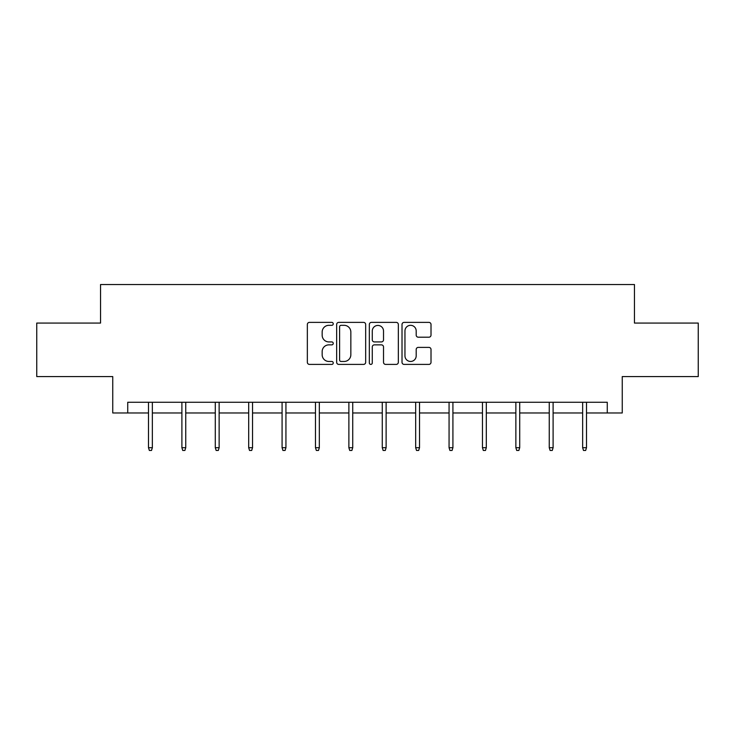 <?xml version="1.0" encoding="UTF-8"?>
<svg xmlns="http://www.w3.org/2000/svg" width="735" height="735" viewBox="0 0 735 735"><rect width="100%" height="100%" fill="white"/><g stroke="black" fill="none" stroke-linecap="round" stroke-linejoin="round"><path stroke-width="1.1" d="M333.249 323.85A1.47 1.47 0 0 0 331.779 322.38L309.453 322.38A2.104 2.104 0 0 0 307.349 324.484L307.349 362.309A2.104 2.104 0 0 0 309.453 364.404L331.779 364.404A1.47 1.47 0 0 0 333.249 362.934A1.47 1.47 0 0 0 331.779 361.464L328.885 361.464A6.725 6.725 0 0 1 322.16 354.739L322.16 351.587A6.725 6.725 0 0 1 328.885 344.862L331.779 344.862A1.47 1.47 0 0 0 333.249 343.392A1.47 1.47 0 0 0 331.779 341.922L328.885 341.922A6.725 6.725 0 0 1 322.16 335.197L322.16 332.045A6.725 6.725 0 0 1 328.885 325.32L331.779 325.32A1.47 1.47 0 0 0 333.249 323.85M428.909 337.2A2.104 2.104 0 0 0 431.013 335.096L431.013 324.484A2.104 2.104 0 0 0 428.909 322.38L404.112 322.38A2.104 2.104 0 0 0 402.017 324.484L402.017 362.309A2.104 2.104 0 0 0 404.112 364.404L428.909 364.404A2.104 2.104 0 0 0 431.013 362.309L431.013 349.492A2.104 2.104 0 0 0 428.909 347.389L418.298 347.389A2.104 2.104 0 0 0 416.194 349.492L416.194 355.841A5.623 5.623 0 0 1 410.58 361.464A5.623 5.623 0 0 1 404.957 355.841L404.957 330.943A5.623 5.623 0 0 1 410.58 325.32A5.623 5.623 0 0 1 416.194 330.943L416.194 335.096A2.104 2.104 0 0 0 418.298 337.2L428.909 337.2M127.734 412.969L127.734 402.265L607.266 402.265L607.266 412.969L622.251 412.969L622.251 376.577L698.25 376.577L698.25 323.06L634.452 323.06L634.452 284.528L100.548 284.528L100.548 323.06L36.75 323.06L36.75 376.577L112.749 376.577L112.749 412.969L148.498 412.969M365.662 324.484A2.104 2.104 0 0 0 363.559 322.38L338.762 322.38A2.104 2.104 0 0 0 336.667 324.484L336.667 362.309A2.104 2.104 0 0 0 338.762 364.404L363.559 364.404A2.104 2.104 0 0 0 365.662 362.309L365.662 324.484M371.441 322.38L396.238 322.38A2.104 2.104 0 0 1 398.333 324.484L398.333 362.309A2.104 2.104 0 0 1 396.238 364.404L385.627 364.404A2.104 2.104 0 0 1 383.523 362.309L383.523 346.966A2.104 2.104 0 0 0 381.419 344.862L374.381 344.862A2.104 2.104 0 0 0 372.277 346.966L372.277 362.934A1.47 1.47 0 0 1 370.808 364.404A1.47 1.47 0 0 1 369.337 362.934L369.337 324.484A2.104 2.104 0 0 1 371.441 322.38M152.356 412.969L181.894 412.969M185.744 412.969L215.291 412.969M219.14 412.969L248.687 412.969M252.537 412.969L282.084 412.969M285.933 412.969L315.48 412.969M319.33 412.969L348.877 412.969M352.726 412.969L382.273 412.969M386.123 412.969L415.67 412.969M419.52 412.969L449.067 412.969M452.916 412.969L482.463 412.969M486.313 412.969L515.86 412.969M519.709 412.969L549.256 412.969M553.106 412.969L582.644 412.969M586.502 412.969L607.266 412.969M341.077 325.32A1.47 1.47 0 0 0 339.607 326.79L339.607 359.994A1.47 1.47 0 0 0 341.077 361.464L344.127 361.464A6.725 6.725 0 0 0 350.843 354.739L350.843 332.045A6.725 6.725 0 0 0 344.127 325.32L341.077 325.32M383.523 331.053A5.623 5.623 0 0 0 377.9 325.43A5.623 5.623 0 0 0 372.277 331.053L372.277 339.818A2.104 2.104 0 0 0 374.381 341.922L381.419 341.922A2.104 2.104 0 0 0 383.523 339.818L383.523 331.053M148.498 447.698L149.352 450.472L151.493 450.472L152.356 447.698L148.498 447.698L148.498 402.265M152.356 447.698L152.356 402.265M181.894 447.698L182.749 450.472L184.889 450.472L185.744 447.698L181.894 447.698L181.894 402.265M185.744 447.698L185.744 402.265M215.291 447.698L216.145 450.472L218.286 450.472L219.14 447.698L215.291 447.698L215.291 402.265M219.14 447.698L219.14 402.265M248.687 447.698L249.542 450.472L251.682 450.472L252.537 447.698L248.687 447.698L248.687 402.265M252.537 447.698L252.537 402.265M282.084 447.698L282.938 450.472L285.079 450.472L285.933 447.698L282.084 447.698L282.084 402.265M285.933 447.698L285.933 402.265M315.48 447.698L316.335 450.472L318.475 450.472L319.33 447.698L315.48 447.698L315.48 402.265M319.33 447.698L319.33 402.265M348.877 447.698L349.731 450.472L351.872 450.472L352.726 447.698L348.877 447.698L348.877 402.265M352.726 447.698L352.726 402.265M382.273 447.698L383.128 450.472L385.269 450.472L386.123 447.698L382.273 447.698L382.273 402.265M386.123 447.698L386.123 402.265M415.67 447.698L416.524 450.472L418.665 450.472L419.52 447.698L415.67 447.698L415.67 402.265M419.52 447.698L419.52 402.265M449.067 447.698L449.921 450.472L452.062 450.472L452.916 447.698L449.067 447.698L449.067 402.265M452.916 447.698L452.916 402.265M482.463 447.698L483.318 450.472L485.458 450.472L486.313 447.698L482.463 447.698L482.463 402.265M486.313 447.698L486.313 402.265M515.86 447.698L516.714 450.472L518.855 450.472L519.709 447.698L515.86 447.698L515.86 402.265M519.709 447.698L519.709 402.265M549.256 447.698L550.111 450.472L552.251 450.472L553.106 447.698L549.256 447.698L549.256 402.265M553.106 447.698L553.106 402.265M582.644 447.698L583.507 450.472L585.648 450.472L586.502 447.698L582.644 447.698L582.644 402.265M586.502 447.698L586.502 402.265"/></g></svg>

